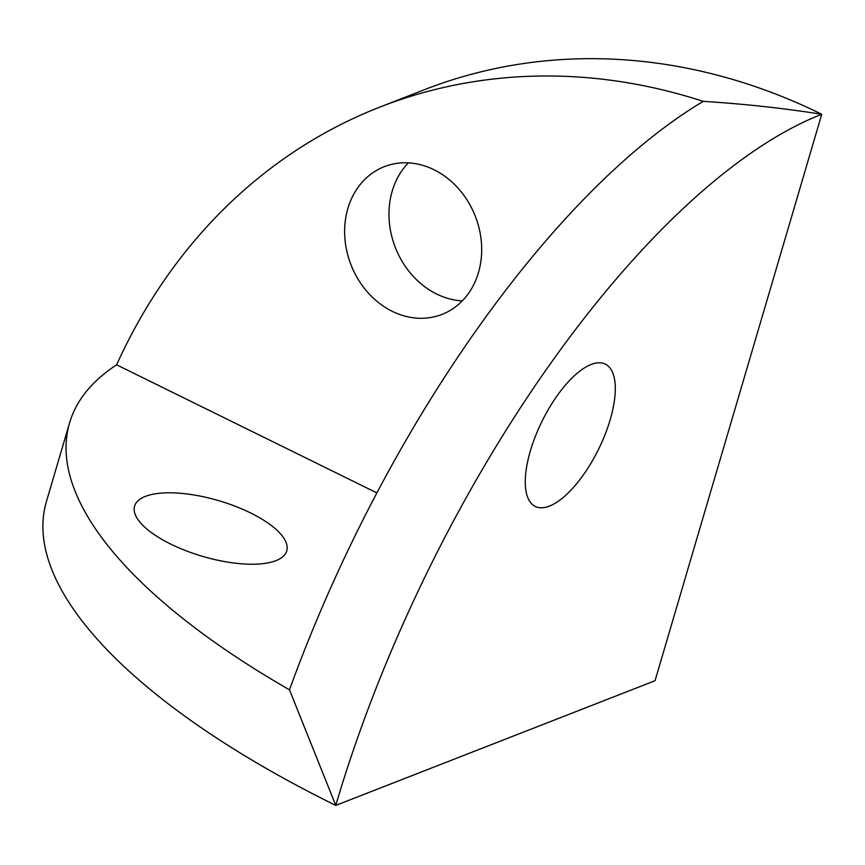 <?xml version="1.0" encoding="UTF-8"?>
<svg xmlns="http://www.w3.org/2000/svg" width="865" height="865" viewBox="0 0 865 865"><rect width="100%" height="100%" fill="white"/><g stroke="black" fill="none" stroke-linecap="round" stroke-linejoin="round"><path stroke-width="1.3" d="M530.375 450.881A79.299 31.54 -63.8 0 1 605.305 364.143A79.299 31.54 -63.8 0 1 598.58 449.216A79.299 31.54 -63.8 0 1 535.262 506.447A79.299 31.54 -63.8 0 1 530.375 450.881M408.367 162.869A79.299 66.735 -111.3 0 0 395.337 247.498A79.299 66.735 -111.3 0 0 462.278 300.89M478.442 272.67A79.299 66.735 68.7 0 1 442.004 314.406A79.299 66.735 68.7 0 1 350.995 264.82A79.299 66.735 68.7 0 1 384.309 166.675A79.299 66.735 68.7 0 1 458.482 188.624A79.299 66.735 68.7 0 1 478.442 272.67M145.374 496.391A79.299 28.999 -163.6 0 1 235.312 506.274A79.299 28.999 -163.6 0 1 286.737 550.908A79.299 28.999 -163.6 0 1 202.475 556.336A79.299 28.999 -163.6 0 1 134.583 506.133A79.299 28.999 -163.6 0 1 145.374 496.391M379.886 107.087L424.228 89.765A634.434 533.878 -111.3 0 1 821.75 114.267A634.434 252.299 116.2 0 0 335.771 805.412L655.032 680.733L821.75 114.267C782.598 108.114 743.1 103.822 703.256 101.367A634.434 533.878 -111.3 0 0 379.886 107.087A634.434 533.878 -111.3 0 0 116.624 364.814L376.891 492.909M116.624 364.814A634.434 231.993 16.4 0 0 69.568 422.931A634.434 231.993 16.4 0 0 289.483 689.827A634.434 252.299 -63.8 0 1 703.256 101.367M69.568 422.931L46.407 501.603A634.434 231.993 16.4 0 0 335.771 805.412L289.483 689.827"/></g></svg>
